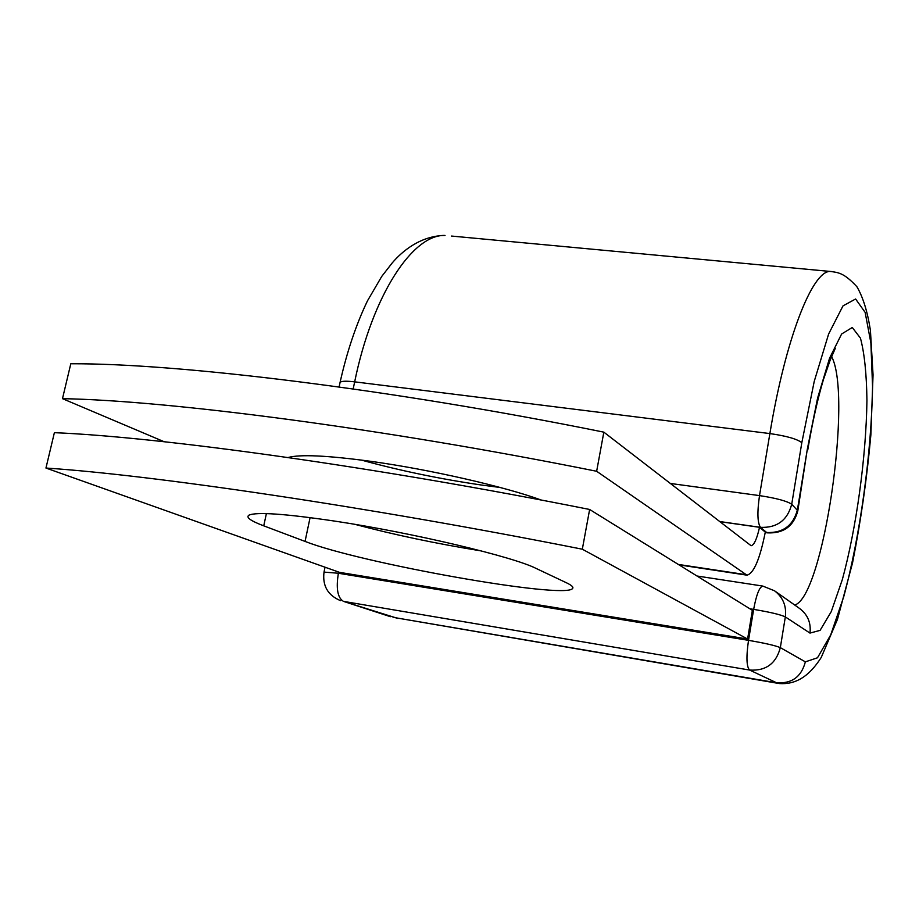 <?xml version="1.0" encoding="UTF-8"?>
<svg xmlns="http://www.w3.org/2000/svg" width="919" height="919" viewBox="0 0 919 919"><rect width="100%" height="100%" fill="white"/><g stroke="black" fill="none" stroke-linecap="round" stroke-linejoin="round"><path stroke-width="1.38" d="M335.021 521.142C284.913 513.732 256.183 511.757 248.854 515.214C245.764 517.374 250.726 520.924 263.742 525.84L305.051 541.417C360.466 563.232 564.335 599.533 572.503 588.585C573.847 587.287 571.825 585.357 566.449 582.784L536.11 568.436C513.537 556.845 412.907 532.836 335.021 521.142M500.2 487.484L482.613 485.198C440.649 479.109 400.19 470.723 361.213 460.04M288.118 457.524C299.812 454.204 327.359 455.479 370.748 461.327C429.644 469.437 504.485 486.565 541.406 500.097M164.156 441.729L62.481 398.662C168.143 400.523 382.522 428.22 596.649 471.275L746.952 575.168C753.775 573.479 759.887 559.131 765.297 532.135L759.519 527.299L719.474 521.601M62.481 398.662L70.797 363.775C176.689 363.166 390.609 388.955 603.84 432.148L751.11 545.737C754.108 545.139 756.911 538.993 759.519 527.299M596.649 471.275L603.84 432.148M589.63 509.471L752.362 610.319L747.595 639.038L339.548 572.365L45.95 468.047L54.382 432.677C159.803 436.984 374.63 466.542 589.63 509.471L582.324 549.206C366.417 506.415 151.118 474.905 45.95 468.047M354.918 524.347C393.964 534.755 436.065 543.611 481.223 550.918M747.595 639.038L582.324 549.206M266.384 513.606L263.742 525.84M678.291 564.427L745.332 574.57M765.263 532.308L766.664 532.503L760.495 527.345L719.324 521.487M833.315 271.702L829.88 271.404C839.013 272.541 844.159 273.138 856.876 286.682C863.01 297.136 867.525 311.702 870.419 330.369L873.05 374.814L870.856 435.043C866.881 478.707 860.781 521.326 852.533 562.899L837.473 619.349L821.23 657.453C808.709 677.119 795.234 684.678 779.232 683.552L776.578 682.771C791.81 683.805 801.402 676.832 805.366 661.852L817.485 657.786L830.719 634.88L843.676 596.913C860.184 536.076 871.522 453.01 872.556 386.508L870.89 342.948L865.147 312.391L855.612 298.997L843.01 305.866L828.628 333.999L814.223 381.431L801.816 442.694C797.21 439.018 786.561 435.985 769.881 433.573L759.508 495.605C776.268 498.167 787.009 501.05 791.719 504.255L797.818 510.803C793.683 526.219 783.585 533.571 767.537 532.871L766.664 532.503C782.919 533.192 793.177 525.611 797.428 509.792L807.33 449.138L797.864 510.539M801.816 442.694L791.719 504.255C787.399 520.326 776.992 528.011 760.495 527.345C757.44 522.934 757.118 512.354 759.508 495.605L670.112 483.417M451.516 236.057L829.88 271.404C812.132 271.496 785.561 338.468 769.881 433.573L354.665 381.844L353.183 388.944M339.111 386.979L340.076 382.384C346.9 351.92 356.021 324.74 367.474 300.846L381.741 276.424L392.149 263.018C402.66 250.577 421.178 235.712 445.026 235.448C412.907 234.15 372.517 294.574 354.665 381.844C346.21 380.868 341.351 381.04 340.076 382.384L339.961 382.947M807.33 449.138L817.6 398.076L829.57 358.169L841.62 333.999L852.281 327.497L860.437 338.123C864.411 352.953 866.583 373.7 866.939 400.362C866.169 456.892 856.405 528.207 842.298 579.705L831.27 611.594L820.093 630.377L809.972 633.088C811.167 622.898 807.755 614.731 799.725 608.573L774.499 590.779C783.034 597.327 786.641 606.046 785.331 616.913L780.334 647.642C776.061 663.656 765.814 671.123 749.594 670.054L776.578 682.771L393.114 617.338L778.508 683.426M338.64 572.043L338.387 573.249L748.514 640.348C746.136 656.947 746.504 666.849 749.594 670.054L343.453 601.371L397.95 618.476M794.705 605.024C823.298 597.109 852.66 396.135 831.638 356.618M809.972 633.088L785.331 616.913C780.656 614.639 770.088 612.134 753.649 609.377L749.881 608.78M805.366 661.852L780.334 647.642C775.602 645.609 764.987 643.174 748.514 640.348L753.649 609.377C756.36 594.788 759.393 587.011 762.759 586.069L762.965 586.104M324.005 572.1L338.387 573.249C335.917 588.528 337.606 597.901 343.453 601.371L390.403 616.683M310.082 517.604L305.051 541.417M679.026 564.875L746.446 575.087M807.744 450.023C812.362 422.614 817.588 399.145 823.413 379.639L830.156 360.191L835.325 348.29M572.767 587.161L572.503 588.585M765.228 532.538L767.273 532.836M774.499 590.779L762.759 586.069L696.993 576.006M340.604 600.681C327.784 595.34 322.27 585.736 324.051 571.882L325.027 567.207"/></g></svg>
